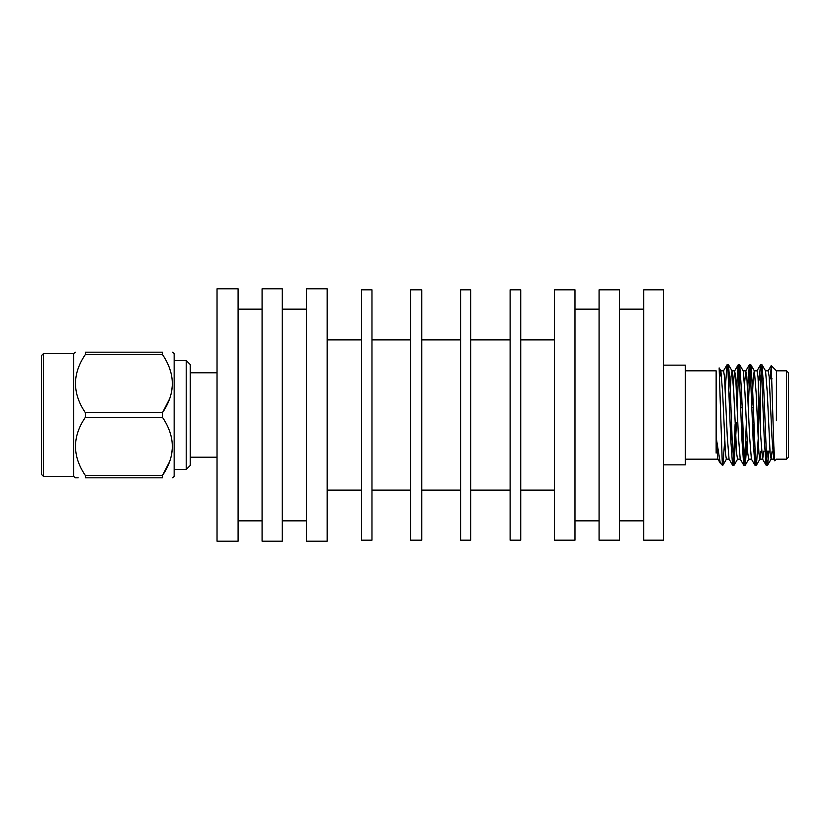 <?xml version="1.0" encoding="UTF-8"?>
<svg xmlns="http://www.w3.org/2000/svg" width="830" height="830" viewBox="0 0 830 830"><rect width="100%" height="100%" fill="white"/><g stroke="black" fill="none" stroke-linecap="round" stroke-linejoin="round"><path stroke-width="1.25" d="M217.035 288.799L217.035 541.202L238.096 541.202L238.096 288.799L217.035 288.799M663.668 365.148L685.373 365.148L685.373 464.852L663.668 464.852M716.145 370.844L716.145 437.265L720.295 463.244L722.857 465.246L722.214 461.895L722.214 465.246M729.155 459.166L726.364 459.166L725.441 453.253L722.65 392.912L720.886 370.927L719.143 367.908L722.214 461.138M770.365 378.822L771.246 365.625L773.809 445.741L774.722 460.806L776.444 459.166M776.444 371.072L776.403 420.727M767.543 451.178L766.069 465.163L764.306 440.128L761.515 371.487L760.488 364.837L759.139 380.036M755.684 461.522L754.906 465.163L753.142 440.128L750.351 371.498L749.324 364.837L747.591 388.948M746.295 424.068L744.769 458.513L743.742 465.163L741.979 440.128L739.177 371.487L738.161 364.837L736.428 388.948M735.121 424.068L733.596 458.513L732.579 465.163L730.805 440.128L728.014 371.487L726.987 364.837L725.254 388.948M768.902 451.178L767.615 465.163L766.588 458.513L763.797 389.872L762.033 364.837L760.56 378.822M758.35 436.518L756.452 465.163L755.425 458.513L752.634 389.872L750.87 364.837L749.843 371.498L748.318 405.932M747.021 441.052L745.288 465.163L744.261 458.513L741.47 389.872L739.696 364.837L738.679 371.487L737.092 407.561M736.542 422.439L734.021 465.246L732.164 440.128L730.307 389.872L728.533 364.837L727.765 368.479M724.683 441.052L722.857 465.246M776.444 370.823L786.487 370.823L788.5 372.836L788.5 457.164L786.487 459.177L786.487 370.823M788.5 378.822L788.5 451.178M685.373 370.823L716.145 370.823M720.295 463.244L717.888 459.073L716.145 437.265L716.145 453.139M774.722 460.806L773.716 459.073L771.962 437.088L769.171 376.747L768.238 370.834L765.447 370.834M763.756 451.178L762.656 459.166L759.865 459.166L758.931 453.253L756.14 392.912L754.387 370.927L750.87 364.837M766.069 465.163L762.552 459.073L760.799 437.088L758.008 376.747L757.074 370.834L754.283 370.834L753.35 376.747L751.876 405.932M753.899 424.068L753.173 441.052M754.906 465.163L751.389 459.073L749.635 437.088L746.834 376.747L745.797 370.927L744.51 383.481M742.736 424.068L742.01 441.052M743.742 465.163L740.215 459.073L738.461 437.088L735.671 376.747L734.633 370.927L733.347 383.481M731.572 424.068L730.846 441.052M732.579 465.163L729.051 459.073L727.298 437.088L724.507 376.747L723.573 370.834L720.782 370.834L719.828 377.048M772.128 451.178L771.143 459.073L770.105 453.253L767.314 392.912L765.561 370.927L762.033 364.837M760.954 451.178L759.969 459.073L756.452 465.163M751.492 459.166L748.702 459.166L747.768 453.253L744.977 392.912L743.224 370.927L739.696 364.837M741.429 388.948L740.702 405.932M740.329 459.166L737.538 459.166L736.604 453.253L733.813 392.912L732.06 370.927L731.023 376.747L729.539 405.932M760.363 426.745L760.363 378.822L763.32 378.822M769.337 378.822L772.076 378.822M760.363 378.822L758.35 380.835L758.35 444.382M729.601 407.561L730.96 407.561M740.765 407.561L742.124 407.561M751.939 407.561L753.287 407.561M282.293 288.799L282.293 541.202L262.083 541.202L262.083 288.799L282.293 288.799M238.096 309.154L262.083 309.154M663.668 289.826L663.668 540.174L643.696 540.174L643.696 289.826L663.668 289.826M619.512 309.154L643.696 309.154M619.512 289.826L619.512 540.174L599.073 540.174L599.073 289.826L619.512 289.826M574.993 309.154L599.073 309.154M574.993 289.826L574.993 540.174L554.492 540.174L554.492 289.826L574.993 289.826M520.742 339.875L554.492 339.875M520.742 289.826L520.742 540.174L510.118 540.174L510.118 289.826L520.742 289.826M470.651 339.875L510.118 339.875M470.651 289.826L470.651 540.174L460.608 540.174L460.608 289.826L470.651 289.826M421.775 339.875L460.608 339.875M421.775 289.826L421.775 540.174L410.601 540.174L410.601 289.826L421.775 289.826M371.964 339.875L410.601 339.875M371.964 289.826L371.964 540.174L361.527 540.174L361.527 289.826L371.964 289.826M327.165 339.875L361.527 339.875M327.165 288.799L327.165 541.202L306.415 541.202L306.415 288.799L327.165 288.799M282.293 309.154L306.415 309.154M43.513 353.58L41.5 355.593L41.5 474.407L43.513 476.42L43.513 353.58L73.663 353.58L75.312 352.19M43.513 476.42L73.663 476.42L73.663 353.58M85.283 475.393L162.535 475.393L162.535 477.81L85.283 477.81C72.252 477.81 72.252 477.81 85.283 477.81L85.283 475.393C72.252 456.012 72.252 436.684 85.283 417.417L85.283 412.583C72.252 393.202 72.252 373.874 85.283 354.607L85.283 352.19C72.252 352.19 72.252 352.19 85.283 352.19L162.535 352.19L162.535 354.607L85.283 354.607M78.134 477.81L75.312 477.81L73.663 476.42M169.683 461.47L162.545 475.372C175.576 456.127 175.576 436.808 162.535 417.417L85.283 417.417M85.283 412.583L162.535 412.583L162.545 417.428M169.683 398.659L162.545 412.562C175.576 393.316 175.576 373.998 162.535 354.607L162.649 354.784M162.535 352.19C175.576 352.19 175.576 352.19 162.535 352.19C175.576 352.19 175.576 352.19 162.535 352.19M169.683 368.53L171.592 375.129M172.505 383.595L171.592 392.061M169.683 431.341L171.592 437.939M172.505 446.405L171.592 454.871M162.535 477.81C175.576 477.81 175.576 477.81 162.535 477.81C175.576 477.81 175.576 477.81 162.535 477.81M172.505 477.81L174.155 476.42L174.155 353.58L172.505 352.19M186.21 360.521L190.236 364.536L190.236 465.464L186.21 469.479L186.21 360.521L174.155 360.521M190.236 372.795L217.004 372.795M217.035 493.03L217.035 336.97M776.444 370.834L771.246 365.625M732.672 465.246L734.021 465.246M743.836 465.246L745.195 465.246M754.999 465.246L756.358 465.246M766.173 465.246L767.522 465.246M727.08 364.754L728.439 364.754M738.254 364.754L739.603 364.754M749.417 364.754L750.777 364.754M760.581 364.754L761.94 364.754M776.444 459.177L786.487 459.177M685.373 459.177L716.145 459.177M773.819 459.166L771.029 459.166M745.911 370.834L743.12 370.834M734.737 370.834L731.946 370.834M717.991 459.166L716.145 459.166M768.134 370.927L771.184 365.646M756.97 370.927L760.488 364.837M745.797 370.927L749.324 364.837M734.633 370.927L738.161 364.837M723.47 370.927L726.987 364.837M767.615 465.163L771.143 459.073M745.288 465.163L748.805 459.073M734.114 465.163L737.642 459.073M728.533 364.837L732.06 370.927M722.951 465.163L726.468 459.073M764.793 451.178L769.939 451.178M730.151 422.439L731.51 422.439M741.315 422.439L742.674 422.439M752.488 422.439L753.837 422.439M238.096 520.846L262.083 520.846M619.512 520.846L643.696 520.846M574.993 520.846L599.073 520.846M520.742 490.125L554.492 490.125M470.651 490.125L510.118 490.125M421.775 490.125L460.608 490.125M371.964 490.125L410.601 490.125M327.165 490.125L361.527 490.125M282.293 520.846L306.415 520.846M186.21 469.479L174.155 469.479M190.236 457.206L217.004 457.206"/></g></svg>
